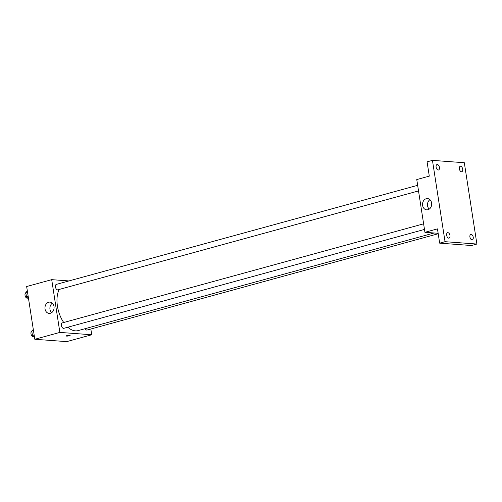 <?xml version="1.0" encoding="UTF-8"?>
<svg xmlns="http://www.w3.org/2000/svg" width="502" height="502" viewBox="0 0 502 502"><rect width="100%" height="100%" fill="white"/><g stroke="black" fill="none" stroke-linecap="round" stroke-linejoin="round"><path stroke-width="0.75" d="M90.843 329.005L91.734 334.765L66.684 341.63L34.82 339.277L26.656 286.529L51.706 279.658L68.937 280.932M67.814 327.222A24.253 13.767 74.7 0 0 75.382 330.862A24.253 13.767 74.7 0 0 78.136 330.598L434.13 232.984M59.167 289.453A24.253 13.767 74.7 0 0 63.723 322.504M91.734 334.765L59.87 332.406L51.706 279.658M417.658 185.313L56.362 284.383A2.817 1.6 74.7 0 0 55.502 287.251A2.817 1.6 74.7 0 0 57.535 289.849A2.817 1.6 74.7 0 0 57.855 289.817L418.524 190.923M85.152 328.678A2.817 1.6 74.7 0 0 86.758 330.071A2.817 1.6 74.7 0 0 87.078 330.04L438.215 233.756M424.485 229.427L63.817 328.321A2.817 1.6 -105.3 0 1 61.526 326.024A2.817 1.6 -105.3 0 1 62.323 322.886L423.619 223.823M59.87 332.406L34.82 339.277M50.382 313.261A5.654 4.562 94.2 0 1 49.108 313.386A5.654 4.562 94.2 0 1 44.979 307.412A5.654 4.562 94.2 0 1 49.943 302.11A5.654 4.562 94.2 0 1 54.09 307.299A5.654 4.562 94.2 0 1 50.382 313.261M69.765 335.242A1.97 0.32 -8.8 0 1 70.148 335.367A1.97 0.32 -8.8 0 1 68.247 335.989A1.97 0.32 -8.8 0 1 66.251 335.97A1.97 0.32 -8.8 0 1 67.563 335.455A1.97 0.32 -8.8 0 1 69.765 335.242M51.643 312.671A5.654 4.562 94.2 0 1 52.346 303.195M438.139 233.286L424.93 232.307L416.767 179.559L429.292 176.127L427.083 161.839L432.448 160.37L464.312 162.723L476.9 244.041L471.529 245.516L439.67 243.156L437.455 228.874L424.93 232.307M476.9 244.041L445.036 241.688L439.67 243.156M445.036 241.688L432.448 160.37M427.961 209.729A5.654 4.562 94.2 0 1 426.694 209.855A5.654 4.562 94.2 0 1 422.558 203.881A5.654 4.562 94.2 0 1 427.528 198.579A5.654 4.562 94.2 0 1 431.676 203.762A5.654 4.562 94.2 0 1 427.961 209.729M429.229 209.133A5.654 4.562 94.2 0 1 429.932 199.664M439.432 167.404A2.817 1.6 -105.3 0 1 438.516 169.996A2.817 1.6 -105.3 0 1 436.112 167.16A2.817 1.6 -105.3 0 1 437.029 164.562A2.817 1.6 -105.3 0 1 439.432 167.404M449.98 235.532A2.817 1.6 -105.3 0 1 449.064 238.13A2.817 1.6 -105.3 0 1 446.661 235.287A2.817 1.6 -105.3 0 1 447.571 232.696A2.817 1.6 -105.3 0 1 449.98 235.532M473.235 237.251A2.817 1.6 -105.3 0 1 472.326 239.849A2.817 1.6 -105.3 0 1 469.916 237.007A2.817 1.6 -105.3 0 1 470.832 234.415A2.817 1.6 -105.3 0 1 473.235 237.251M462.687 169.124A2.817 1.6 -105.3 0 1 461.777 171.715A2.817 1.6 -105.3 0 1 459.374 168.879A2.817 1.6 -105.3 0 1 460.284 166.281A2.817 1.6 -105.3 0 1 462.687 169.124M34.519 337.35L32.461 335.505L31.77 331.063L33.301 329.481M34.161 335.035L32.461 335.505M33.477 330.598L31.77 331.063M31.802 331.264A2.817 1.6 74.7 0 0 31.061 334.188A2.817 1.6 74.7 0 0 33.076 336.691A2.817 1.6 74.7 0 0 33.396 336.66L33.665 336.585M28.558 298.847L26.499 296.996L25.809 292.559L27.34 290.972M28.2 296.531L26.499 296.996M27.516 292.089L25.809 292.559M25.84 292.76A2.817 1.6 74.7 0 0 25.1 295.684A2.817 1.6 74.7 0 0 27.114 298.188A2.817 1.6 74.7 0 0 27.434 298.157L27.704 298.081"/></g></svg>
